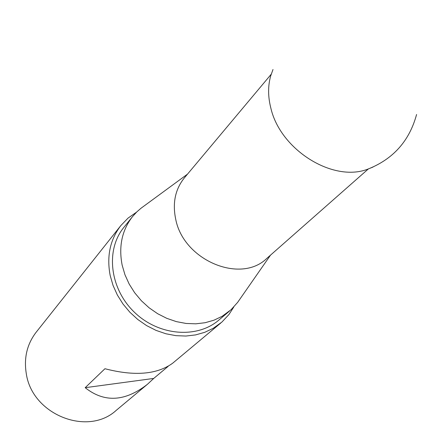 <?xml version="1.0" encoding="UTF-8"?>
<svg xmlns="http://www.w3.org/2000/svg" width="444" height="444" viewBox="0 0 444 444"><rect width="100%" height="100%" fill="white"/><g stroke="black" fill="none" stroke-linecap="round" stroke-linejoin="round"><path stroke-width="0.67" d="M273.005 69.492L270.679 75.946C267.854 86.019 267.932 96.831 270.912 108.38C280.564 149.944 332.834 182.445 367.482 169.269L373.016 167.055M368.331 168.964L266.894 258.33C240.726 284.221 183.566 260.434 175.719 219.269C172.339 203.058 175.23 189.255 184.393 177.85L271.212 74.231M187.507 174.131L141.042 208.219L136.918 211.794L132.495 216.633C121.978 230.231 118.531 246.409 122.156 265.162L124.964 274.769L129.176 284.055L134.698 292.79L141.392 300.771L149.101 307.797L157.642 313.708L166.805 318.348L176.362 321.623L186.092 323.46L195.749 323.826L205.117 322.721L213.98 320.191L222.133 316.306L231.047 309.723L237.607 302.42L270.529 255.122M132.495 216.633L123.815 227.45C105.489 249.806 109.657 288.317 134.094 311.938C158.308 335.781 196.908 338.994 218.803 320.118L229.404 311.172M136.541 212.16L128.055 218.093L120.862 225.546C110.09 239.61 106.527 256.271 110.184 275.535L113.048 285.442L117.36 295.021L123.016 304.035L129.892 312.265L137.823 319.514L146.609 325.607L156.049 330.392L165.901 333.771L175.941 335.664L185.919 336.041L195.604 334.909L204.778 332.306L213.231 328.305L221.911 322.055L228.971 314.485L233.777 307.015M120.862 225.546L36.186 332.195C27.017 344.15 23.726 358.019 26.313 373.793C32.234 414.779 87.801 436.674 116.267 410.317L147.402 384.315C125.019 401.731 104.279 402.858 85.181 387.69L104.945 368.725C134.499 376.384 157.087 374.531 172.716 363.17L220.785 323.021M168.165 366.339L153.713 378.432L147.402 384.315M153.713 378.432L85.181 387.69M367.466 169.281C393.018 159.318 409.39 141.053 416.583 114.491"/></g></svg>

